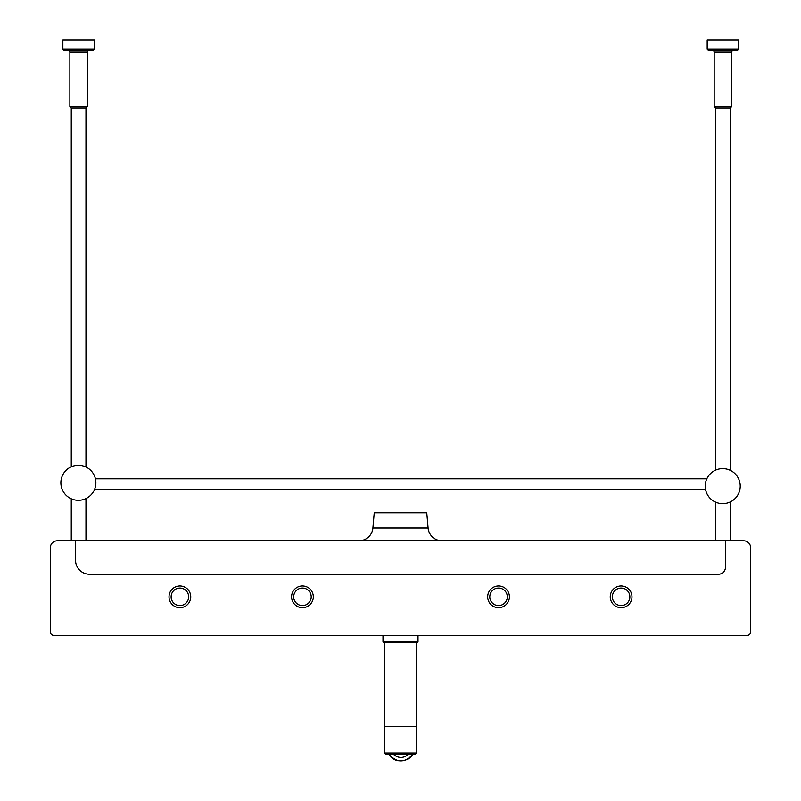 <?xml version="1.0" encoding="UTF-8"?>
<svg xmlns="http://www.w3.org/2000/svg" width="801" height="801" viewBox="0 0 801 801"><rect width="100%" height="100%" fill="white"/><g stroke="black" fill="none" stroke-linecap="round" stroke-linejoin="round"><path stroke-width="1.2" d="M87.369 106.583L85.967 107.985L71.259 107.985L69.867 106.583L87.369 106.583L87.369 51.955A1.402 1.402 0 0 1 88.771 50.553M94.378 49.151L94.378 40.05L62.858 40.05L62.858 49.151L64.26 50.553L92.976 50.553L94.378 49.151L62.858 49.151M69.867 106.583L69.867 51.955A1.402 1.402 0 0 0 68.465 50.553M70.228 467.293A17.512 17.512 0 0 0 62.889 490.943A17.512 17.512 0 0 0 86.538 498.272A17.512 17.512 0 0 0 93.867 474.633A17.512 17.512 0 0 0 70.228 467.293M85.967 540.795L85.967 498.562M71.259 540.795L71.259 498.783M71.259 466.783L71.259 107.985M85.967 467.003L85.967 107.985M731.693 106.583L730.292 107.985L715.583 107.985L714.182 106.583L731.693 106.583L731.693 51.955A1.402 1.402 0 0 1 733.095 50.553M738.692 49.151L738.692 40.05L707.183 40.05L707.183 49.151L708.585 50.553L737.3 50.553L738.692 49.151L707.183 49.151M714.182 106.583L714.182 51.955A1.402 1.402 0 0 0 712.78 50.553M740.234 486.137A17.512 17.512 0 0 0 722.722 468.635A17.512 17.512 0 0 0 705.21 486.137A17.512 17.512 0 0 0 722.722 503.649A17.512 17.512 0 0 0 740.234 486.137M730.292 540.795L730.292 501.927M730.292 470.357L730.292 107.985M715.583 540.795L715.583 502.127M715.583 470.157L715.583 107.985M621.105 605.586A8.751 8.751 0 0 1 612.354 596.825A8.751 8.751 0 0 1 621.105 588.074A8.751 8.751 0 0 1 629.866 596.825A8.751 8.751 0 0 1 621.105 605.586M302.448 605.586A8.751 8.751 0 0 1 293.697 596.825A8.751 8.751 0 0 1 302.448 588.074A8.751 8.751 0 0 1 311.209 596.825A8.751 8.751 0 0 1 302.448 605.586M498.552 605.586A8.751 8.751 0 0 1 489.791 596.825A8.751 8.751 0 0 1 498.552 588.074A8.751 8.751 0 0 1 507.303 596.825A8.751 8.751 0 0 1 498.552 605.586M179.895 605.586A8.751 8.751 0 0 1 171.134 596.825A8.751 8.751 0 0 1 179.895 588.074A8.751 8.751 0 0 1 188.646 596.825A8.751 8.751 0 0 1 179.895 605.586A8.751 8.751 0 0 0 188.646 596.825M428.094 528.009L372.906 528.009L374.237 512.79L426.763 512.79L428.094 528.009A14.007 14.007 0 0 0 442.052 540.795M372.906 528.009A14.007 14.007 0 0 1 358.948 540.795M75.534 540.795L57.332 540.795A6.999 6.999 0 0 0 50.323 547.804L50.323 631.849A3.504 3.504 0 0 0 53.827 635.343L747.173 635.343A3.504 3.504 0 0 0 750.677 631.849L750.677 547.804A6.999 6.999 0 0 0 743.668 540.795L725.466 540.795L725.466 567.248A6.999 6.999 0 0 1 718.457 574.247L89.542 574.247A14.007 14.007 0 0 1 75.534 560.239L75.534 540.795L725.466 540.795M179.895 588.074A8.751 8.751 0 0 0 171.134 596.825M384.39 642.352L384.39 726.397L416.61 726.397L416.61 642.352M382.988 641.651L383.689 642.352L417.311 642.352L418.012 641.651L382.988 641.651L382.988 635.343M414.638 754.402L386.142 754.402L414.638 754.402M408.35 754.402C403.394 758.437 398.447 758.437 393.491 754.402L389.046 754.402C396.966 763.023 404.875 763.023 412.795 754.402C409.451 761.361 394.392 764.454 389.026 754.402M714.182 51.955L731.693 51.955M69.867 51.955L87.369 51.955M621.105 585.972A10.854 10.854 0 0 0 610.252 596.825A10.854 10.854 0 0 0 621.105 607.679A10.854 10.854 0 0 0 631.969 596.825A10.854 10.854 0 0 0 621.105 585.972M302.448 585.972A10.854 10.854 0 0 0 291.594 596.825A10.854 10.854 0 0 0 302.448 607.679A10.854 10.854 0 0 0 313.311 596.825A10.854 10.854 0 0 0 302.448 585.972M498.552 585.972A10.854 10.854 0 0 0 487.689 596.825A10.854 10.854 0 0 0 498.552 607.679A10.854 10.854 0 0 0 509.406 596.825A10.854 10.854 0 0 0 498.552 585.972M179.895 585.972A10.854 10.854 0 0 0 169.031 596.825A10.854 10.854 0 0 0 179.895 607.679A10.854 10.854 0 0 0 190.748 596.825A10.854 10.854 0 0 0 179.895 585.972M416.26 726.397L416.26 753.01L384.74 753.01L386.142 754.402M705.501 489.301L94.628 489.301M706.832 478.798L95.429 478.798M384.74 726.397L384.74 753.01M416.26 753.01L414.858 754.402M418.012 635.343L418.012 641.651"/></g></svg>
